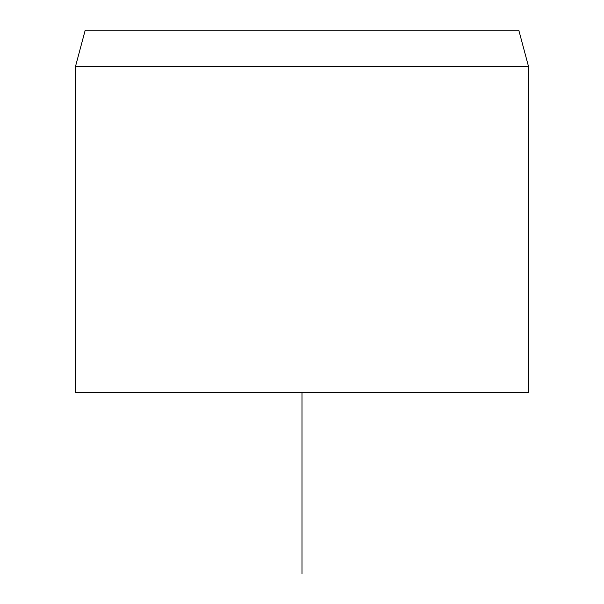 <?xml version="1.0" encoding="UTF-8"?>
<svg xmlns="http://www.w3.org/2000/svg" width="604" height="604" viewBox="0 0 604 604"><rect width="100%" height="100%" fill="white"/><g stroke="black" fill="none" stroke-linecap="round" stroke-linejoin="round"><path stroke-width="0.91" d="M518.791 30.2L85.209 30.2L75.5 66.44L528.5 66.44L518.791 30.2M75.5 66.44L75.5 392.6L528.5 392.6L528.5 66.44M302 392.6L302 573.8"/></g></svg>
